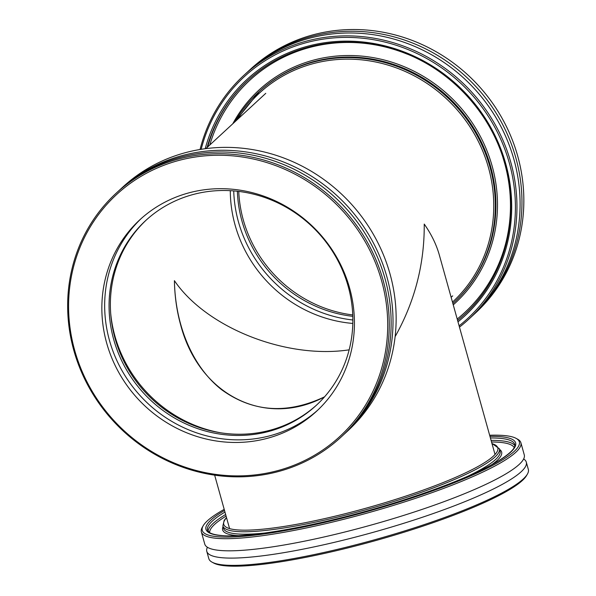 <?xml version="1.0" encoding="UTF-8"?>
<svg xmlns="http://www.w3.org/2000/svg" width="596" height="596" viewBox="0 0 596 596"><rect width="100%" height="100%" fill="white"/><g stroke="black" fill="none" stroke-linecap="round" stroke-linejoin="round"><path stroke-width="0.89" d="M174.404 280.664C206.365 327.725 286.251 359.343 349.167 349.83C286.251 359.343 206.365 327.725 174.404 280.664C174.688 296.182 176.774 310.948 180.662 324.954C199.057 395.26 265.399 428.382 324.582 396.817C287.116 414.503 252.875 412.186 221.846 389.873C193.104 367.486 175.291 326.481 174.404 280.664M395.111 336.666C414.816 301.524 424.523 263.998 424.233 224.081C424.523 263.998 414.816 301.524 395.111 336.666M495.03 454.495L439.341 255.058C436.384 244.524 431.348 234.198 424.233 224.081M489.659 435.259A164.593 26.217 164.4 0 1 516.106 438.365A164.593 26.217 164.4 0 1 367.836 511.375A164.593 26.217 164.4 0 1 203.199 525.732A164.593 26.217 164.4 0 1 207.319 520.882A164.593 26.217 164.4 0 1 224.208 509.371M203.199 525.732L202.312 527.251A165.874 26.418 -15.6 0 0 201.366 531.945A165.874 26.418 -15.6 0 0 344.145 519.198A165.874 26.418 -15.6 0 0 515.786 452.304A165.874 26.418 -15.6 0 0 520.889 442.731A165.874 26.418 -15.6 0 0 517.648 439.207L516.106 438.365M520.889 442.731L524.271 454.867A165.874 26.418 164.4 0 1 519.168 464.44A165.874 26.418 164.4 0 1 347.528 531.334A165.874 26.418 164.4 0 1 204.756 544.073L201.366 531.945M212.057 562.155L213.599 562.997A164.593 26.217 -15.6 0 0 375.972 540.49A164.593 26.217 -15.6 0 0 526.506 475.63L527.393 474.111A165.874 26.418 164.4 0 1 523.236 478.998A165.874 26.418 164.4 0 1 364.521 542.524A165.874 26.418 164.4 0 1 212.057 562.155A165.874 26.418 164.4 0 1 208.816 558.631L206.79 551.352A165.874 26.418 164.4 0 1 207.415 547.255M523.646 458.965A165.874 26.418 164.4 0 1 526.305 462.146L528.339 469.425A165.874 26.418 164.4 0 1 527.393 474.111M526.305 462.146A165.874 26.418 164.4 0 1 521.202 471.719A165.874 26.418 164.4 0 1 349.561 538.613A165.874 26.418 164.4 0 1 206.79 551.352M352.817 323.434A129.503 122.076 47.3 0 1 235.092 225.072A129.503 122.076 47.3 0 1 230.294 190.675M201.157 149.313A164.593 155.154 47.3 0 1 353.488 37.555A164.593 155.154 47.3 0 1 509.312 162.961A164.593 155.154 47.3 0 1 459.106 325.833M459.464 327.13A165.874 156.353 -132.7 0 0 468.65 319.322A165.874 156.353 -132.7 0 0 510.809 162.403A165.874 156.353 -132.7 0 0 243.66 75.536A165.874 156.353 -132.7 0 0 200.055 149.492M243.66 75.536L246.789 72.652A165.874 156.353 47.3 0 1 513.946 159.512A165.874 156.353 47.3 0 1 471.779 316.439L468.65 319.322M247.735 71.788A165.874 156.353 47.3 0 1 248.666 70.917L250.543 69.181A165.874 156.353 47.3 0 1 517.701 156.048A165.874 156.353 47.3 0 1 475.541 312.967L473.664 314.703A165.874 156.353 47.3 0 1 472.717 315.567M248.666 70.917A165.874 156.353 47.3 0 1 515.823 157.784A165.874 156.353 47.3 0 1 473.664 314.703M352.75 314.941A125.741 118.529 47.3 0 1 243.295 219.946A125.741 118.529 47.3 0 1 238.75 191.42M352.802 316.32A125.741 118.529 47.3 0 1 241.983 221.153A125.741 118.529 47.3 0 1 237.387 191.256M352.862 319.992A129.503 122.076 47.3 0 1 238.475 221.95A129.503 122.076 47.3 0 1 233.729 190.906M110.7 313.459A129.503 122.076 -132.7 0 0 114.901 335.995A129.503 122.076 -132.7 0 0 220.848 432.815M119.714 189.93L122.85 187.04A165.874 156.353 47.3 0 1 390 273.899A165.874 156.353 47.3 0 1 347.84 430.826L344.704 433.717A165.874 156.353 -132.7 0 0 386.871 276.79A165.874 156.353 -132.7 0 0 119.714 189.93A165.874 156.353 -132.7 0 0 118.783 190.795M343.765 434.573A165.874 156.353 -132.7 0 0 344.704 433.717M381.611 280.813A164.593 155.154 47.3 0 1 189.252 468.493A164.593 155.154 47.3 0 1 113.568 197.418A164.593 155.154 47.3 0 1 381.611 280.813M383.109 280.254A165.874 156.353 -132.7 0 0 115.959 193.395A165.874 156.353 -132.7 0 0 73.8 350.314A165.874 156.353 -132.7 0 0 340.949 437.181A165.874 156.353 -132.7 0 0 383.109 280.254M340.949 437.181L342.827 435.445A165.874 156.353 -132.7 0 0 384.994 278.526A165.874 156.353 -132.7 0 0 117.837 191.659L115.959 193.395M106.677 343.087A130.271 122.798 -132.7 0 0 316.498 411.307A130.271 122.798 -132.7 0 0 318.383 232.291A130.271 122.798 -132.7 0 0 139.792 219.842A130.271 122.798 -132.7 0 0 106.677 343.087M141.207 218.553A130.271 122.798 -132.7 0 0 109.493 340.487A130.271 122.798 -132.7 0 0 317.892 409.996M113.717 339.534A125.741 118.529 -132.7 0 0 316.238 405.377A125.741 118.529 -132.7 0 0 318.063 232.589A125.741 118.529 -132.7 0 0 145.677 220.572A125.741 118.529 -132.7 0 0 113.717 339.534M146.34 219.969A125.741 118.529 -132.7 0 0 115.035 338.319A125.741 118.529 -132.7 0 0 316.893 404.773M223.068 526.633A144.821 23.065 -15.6 0 0 237.923 535.633M491.536 464.828A144.821 23.065 -15.6 0 0 499.575 449.436M264.699 533.033A143.539 22.864 164.4 0 1 223.552 528.361L222.874 525.94A143.539 22.864 -15.6 0 0 346.425 514.907A143.539 22.864 -15.6 0 0 494.963 457.02A143.539 22.864 -15.6 0 0 499.381 448.736L500.059 451.165A143.539 22.864 164.4 0 1 495.641 459.449A143.539 22.864 164.4 0 1 467.279 476.472M209.613 532.615A158.216 25.203 164.4 0 1 214.627 524.391A158.216 25.203 164.4 0 1 226.093 516.106M491.536 441.994A158.216 25.203 164.4 0 1 514.184 447.581M491.998 443.64A142.265 22.663 164.4 0 1 366.883 507.948A142.265 22.663 164.4 0 1 226.547 517.753M514.825 445.614A159.49 25.405 -15.6 0 0 491.089 440.384M225.638 514.504A159.49 25.405 -15.6 0 0 213.1 523.444A159.49 25.405 -15.6 0 0 208.041 531.274M490.411 437.963A159.49 25.405 164.4 0 1 514.743 444.445C515.823 447.842 510.474 453.273 498.688 460.723C478.633 472.702 448.065 485.427 406.993 498.912C335.816 522.357 251.058 538.933 220.922 535.454C215.521 534.925 211.744 533.971 209.583 532.601L207.512 530.224A159.49 25.405 164.4 0 1 212.422 521.023A159.49 25.405 164.4 0 1 224.96 512.076M224.521 510.474A160.764 25.606 -15.6 0 0 210.895 520.077A160.764 25.606 -15.6 0 0 386.119 505.445A160.764 25.606 -15.6 0 0 489.964 436.361M453.251 304.854A144.821 136.514 -132.7 0 0 492.125 165.979A144.821 136.514 -132.7 0 0 371.531 57.35A144.821 136.514 -132.7 0 0 232.79 123.774M234.839 121.875L259.431 91.367A143.539 135.307 47.3 0 1 490.62 166.537A143.539 135.307 47.3 0 1 454.137 302.336L453.511 302.917A143.539 135.307 -132.7 0 0 489.994 167.118A143.539 135.307 -132.7 0 0 258.806 91.948A143.539 135.307 -132.7 0 0 234.861 121.86M452.871 303.506A143.539 135.307 -132.7 0 0 453.511 302.917L452.871 303.506M503.076 157.985A158.216 149.142 47.3 0 1 504.611 163.155A158.216 149.142 47.3 0 1 457.207 319.031M209.785 144.999A158.216 149.142 47.3 0 1 407.262 54.154M237.886 119.066A142.265 134.107 47.3 0 1 374.228 61.708A142.265 134.107 47.3 0 1 488.489 167.677A142.265 134.107 47.3 0 1 452.483 302.127M457.586 320.402A159.49 150.341 -132.7 0 0 464.634 314.345M248.301 79.938A159.49 150.341 -132.7 0 0 207.699 146.929M207.073 147.503A159.49 150.341 47.3 0 1 247.988 80.229A159.49 150.341 47.3 0 1 504.864 163.751A159.49 150.341 47.3 0 1 464.329 314.636A159.49 150.341 47.3 0 1 457.601 320.462M457.989 321.825A160.764 151.548 -132.7 0 0 505.743 163.766A160.764 151.548 -132.7 0 0 354.441 41.325A160.764 151.548 -132.7 0 0 205.203 148.724M451.135 297.292L452.684 295.869M205.844 148.642L265.764 93.334M214.657 475.161L229.579 528.607M222.874 525.94L224.178 520.338L226.487 517.537M499.381 448.736L491.938 443.424M247.988 80.229L247.988 80.222C270.867 59.414 297.955 47.054 329.253 43.15C353.093 40.424 376.627 43.143 399.864 51.316C449.92 68.652 490.977 112.659 504.827 163.826C520.561 218.225 504.387 278.421 464.329 314.636"/></g></svg>
